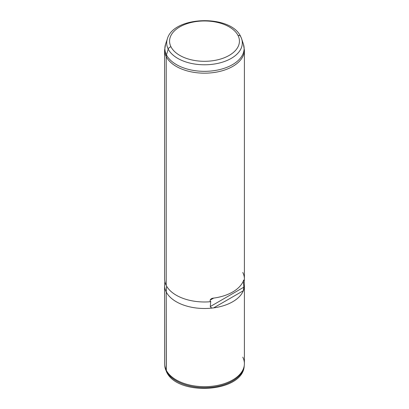 <?xml version="1.0" encoding="UTF-8"?>
<svg xmlns="http://www.w3.org/2000/svg" width="409" height="409" viewBox="0 0 409 409"><rect width="100%" height="100%" fill="white"/><g stroke="black" fill="none" stroke-linecap="round" stroke-linejoin="round"><path stroke-width="0.61" d="M244.321 365.068L244.209 366.091C242.793 392.712 177.317 396.561 166.514 371.796A2.991 2.347 -26.9 0 1 166.32 371.137A2.991 2.347 153.1 0 0 166.514 371.796L164.791 366.091A39.785 22.97 0 0 0 166.32 371.137A39.785 22.97 180 0 1 164.791 366.091L164.679 365.068A39.898 23.037 0 0 0 166.218 370.13L166.32 371.137A39.785 22.97 0 0 0 208.938 387.497A39.785 22.97 0 0 0 244.209 366.091A39.785 22.97 180 0 1 208.938 387.497A39.785 22.97 180 0 1 166.32 371.137L166.218 291.944A39.898 23.037 0 0 0 213.621 307.885A39.898 23.037 0 0 0 243.34 290.722A39.898 23.037 0 0 0 244.398 285.462L244.398 363.642A39.898 23.037 180 0 1 210.175 386.444A39.898 23.037 180 0 1 166.218 370.13A39.898 23.037 180 0 1 164.602 363.642L164.602 285.462A39.898 23.037 0 0 0 166.218 291.944L166.218 370.13A39.898 23.037 0 0 0 208.948 386.536A39.898 23.037 0 0 0 244.321 365.068A39.898 23.037 0 0 0 242.782 357.159M244.137 281.566L244.357 284.444A39.898 23.037 180 0 1 243.34 290.722L243.851 287.174L210.287 306.551L210.737 301.402L210.144 301.75A39.898 23.037 180 0 1 166.218 285.431L166.218 56.626A39.898 23.037 180 0 1 164.602 50.143A39.898 23.037 0 0 0 166.218 56.626L166.218 285.431A39.898 23.037 0 0 0 210.144 301.75L210.737 301.402L210.287 306.551C210.809 307.767 211.918 308.212 213.621 307.885A39.898 23.037 180 0 1 166.218 291.944L166.632 286.198L166.218 291.944A39.898 23.037 180 0 1 164.643 284.444L164.863 281.566M243.846 279.986L243.994 280.574L243.34 280.952C243.713 279.858 243.928 279.73 243.994 280.574L243.994 282.2L243.401 282.547L243.851 287.174L243.401 282.547L243.994 282.2A39.898 23.037 0 0 0 242.782 272.46M210.144 300.119L211.121 298.877L213.621 298.11L210.144 300.119L213.621 298.11A39.898 23.037 0 0 0 243.34 280.952L243.994 280.574C243.928 279.73 243.713 279.858 243.34 280.952A39.898 23.037 180 0 1 213.621 298.11C211.908 298.217 210.753 298.887 210.144 300.119L210.144 301.75L210.144 300.119M210.287 306.551L243.851 287.174L243.34 290.722L213.621 307.885C211.918 308.212 210.809 307.767 210.287 306.551M213.621 307.885L243.34 290.722A39.898 23.037 180 0 1 213.621 307.885M166.218 285.431A39.898 23.037 180 0 1 164.602 278.943L164.602 50.143L165.594 44.121A39.627 22.878 0 0 0 166.478 54.898A7.981 6.253 153.1 0 0 166.218 56.626A39.898 23.037 0 0 0 210.175 72.94A39.898 23.037 0 0 0 244.398 50.143A39.898 23.037 180 0 1 210.175 72.94A39.898 23.037 180 0 1 166.218 56.626A7.981 6.253 -26.9 0 1 166.478 54.898A39.627 22.878 0 0 0 213.841 70.685A39.627 22.878 0 0 0 243.406 44.121A39.627 22.878 0 0 0 242.522 42.015M243.406 44.121A39.627 22.878 180 0 1 213.841 70.685A39.627 22.878 180 0 1 166.478 54.898L168.211 49.095A37.817 21.835 0 0 0 213.416 64.167A37.817 21.835 0 0 0 241.632 38.814L243.406 44.121L244.398 50.143L244.398 278.943A39.898 23.037 180 0 1 243.994 282.2L243.994 280.574M170.982 46.815A34.929 20.164 180 0 1 194.669 21.789A34.929 20.164 180 0 1 238.018 35.46A34.929 20.164 180 0 1 214.331 60.491A34.929 20.164 180 0 1 170.982 46.815A2.991 2.347 153.1 0 0 168.211 49.095L166.478 54.898A39.627 22.878 180 0 1 165.594 44.121L167.368 38.814A37.817 21.835 0 0 0 168.211 49.095A37.817 21.835 180 0 1 167.368 38.814C173.636 15.762 230.952 14.351 240.681 36.549A2.991 2.347 153.1 0 0 238.018 35.46A34.929 20.164 0 0 0 194.669 21.789A34.929 20.164 0 0 0 170.982 46.815A34.929 20.164 0 0 0 214.331 60.491A34.929 20.164 0 0 0 238.018 35.46A2.991 2.347 -26.9 0 1 240.681 36.549A2.991 2.347 153.1 0 1 240.789 36.805A37.817 21.835 0 0 1 241.632 38.814A37.817 21.835 180 0 1 213.416 64.167A37.817 21.835 180 0 1 168.211 49.095A2.991 2.347 -26.9 0 1 170.982 46.815M241.632 38.814L240.681 36.549"/></g></svg>
